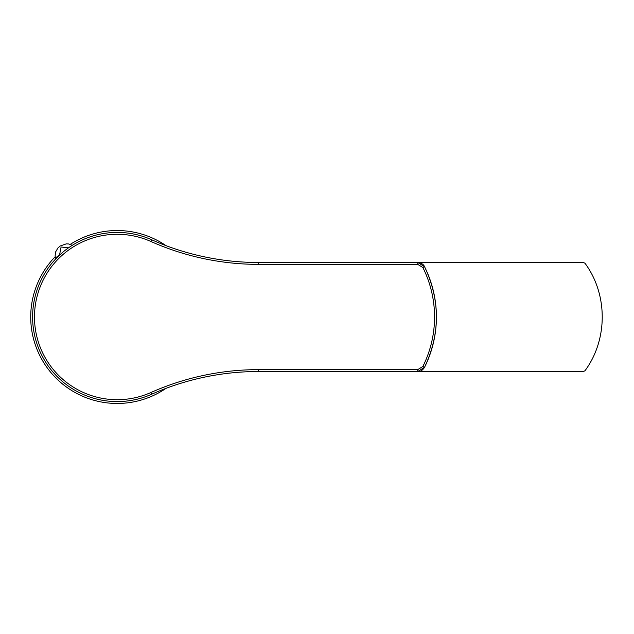 <?xml version="1.0" encoding="UTF-8"?>
<svg xmlns="http://www.w3.org/2000/svg" width="634" height="634" viewBox="0 0 634 634"><rect width="100%" height="100%" fill="white"/><g stroke="black" fill="none" stroke-linecap="round" stroke-linejoin="round"><path stroke-width="0.95" d="M417.743 369.63L417.743 371.508L583.478 371.508L585.008 370.724C607.903 339.713 608.03 294.453 585.008 263.276L583.478 262.492L417.743 262.492L424.526 266.676A112.472 112.472 0 0 1 424.526 367.324L417.743 371.508L258.64 371.508A263.142 263.142 0 0 0 151.589 394.269A84.584 84.584 0 0 1 32.603 317A84.584 84.584 0 0 1 151.589 239.731A263.142 263.142 0 0 0 258.64 262.492L417.743 262.492L417.743 264.37L258.64 264.37A265.02 265.02 0 0 1 150.829 241.451A82.697 82.697 0 0 0 34.482 317A82.697 82.697 0 0 0 150.829 392.549A265.02 265.02 0 0 1 258.64 369.63L417.743 369.63L422.862 366.484L424.526 367.324C440.345 333.777 440.345 300.223 424.542 266.668C423.528 264.283 421.261 262.896 417.743 262.492M422.862 366.484A110.609 110.609 0 0 0 422.862 267.516L417.743 264.37M422.862 267.516L424.542 266.668M68.448 247.87L61.078 246.991L59.604 254.694M55.784 258.831A5.643 2.282 -22.9 0 1 59.445 255.193M158.191 240.88A86.462 86.462 0 0 0 70.303 244.352A86.462 86.462 0 0 1 166.021 245.651M166.021 388.349A86.462 86.462 0 0 1 55.174 256.746A86.462 86.462 0 0 0 76.175 393.12M258.64 264.37L258.64 262.492A263.142 263.142 0 0 1 151.589 239.731L150.829 241.451M258.64 369.63L258.64 371.508A263.142 263.142 0 0 0 151.589 394.269A84.584 84.584 0 0 1 117.179 401.584M151.589 394.269L150.829 392.549M417.743 371.508C420.279 371.809 422.545 370.414 424.542 367.332M55.744 258.87L55.095 256.112L55.546 252.055L57.916 247.997L60.23 245.992L66.229 243.876L68.535 243.947L72.347 245.279"/></g></svg>
